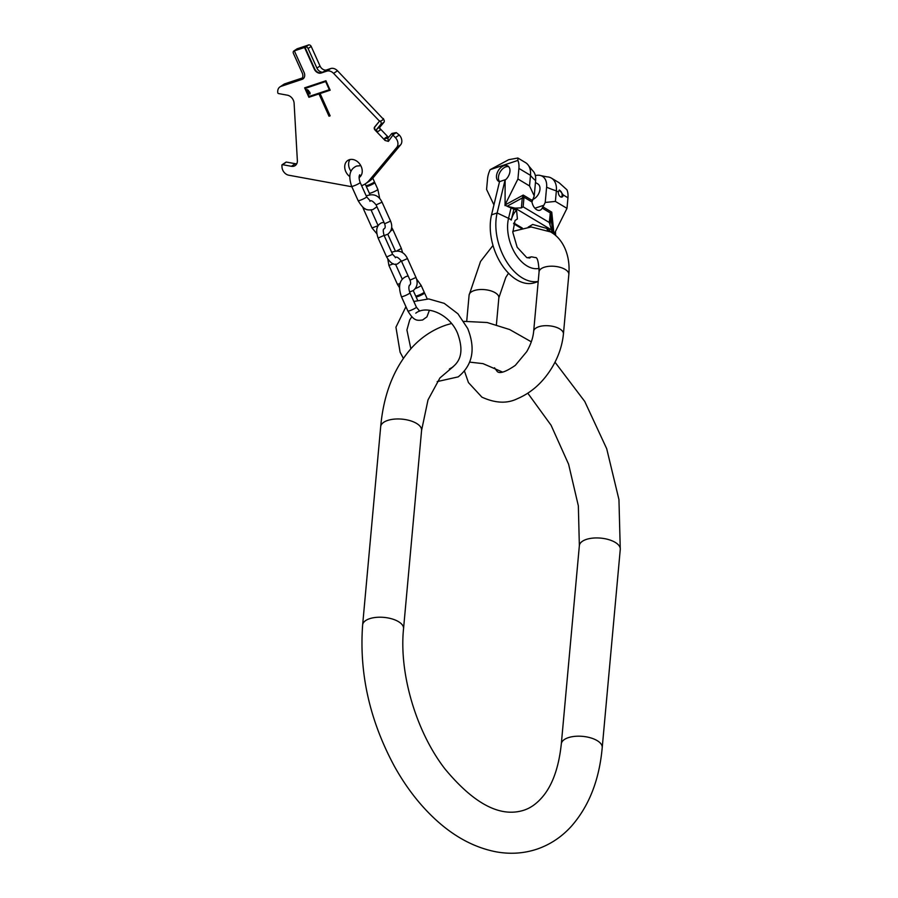 <?xml version="1.0" encoding="UTF-8"?>
<svg xmlns="http://www.w3.org/2000/svg" width="898" height="898" viewBox="0 0 898 898"><rect width="100%" height="100%" fill="white"/><g stroke="black" fill="none" stroke-linecap="round" stroke-linejoin="round"><path stroke-width="1.35" d="M547.499 230.281A29.87 18.308 71.6 0 0 546.826 228.418L532.694 224.455L528.17 227.138M531.111 256.873L529.674 258.029L526.744 257.58L517.158 247.242L512.837 232.436L515.014 220.526L517.405 218.955L516.586 210.312L507.269 206.327L515.126 208.123L521.379 207.876L523.13 206.832L549.284 222.491L552.562 233.199M546.826 228.418L552.349 233.053M507.269 206.327L504.957 205.002L523.242 195.068L523.882 198.581A3.738 1.717 -174.8 0 0 522.277 197.975L521.379 207.876M504.957 205.002L517.933 178.983L518.898 168.409L530.494 175.357A20.912 13.448 -59.1 0 0 528.765 165.928L532.637 170.642A17.837 11.472 120.9 0 1 535.623 180.577L534.231 195.876L531.975 201.971A8.363 5.13 71.6 0 0 539.979 210.244A8.363 5.13 71.6 0 0 542.19 208.089L543.818 205.26L534.905 208.235M542.897 206.843L551.765 212.153L550.979 214.094A3.738 2.481 -155 0 0 550.339 212.972L549.284 222.491M531.975 201.971L523.837 197.1A3.738 0.707 170.2 0 0 522.614 197.111L522.277 197.975L507.213 206.158M538.216 281.4A45.551 27.917 -108.4 0 1 505.989 260.667A45.551 27.917 -108.4 0 1 497.144 212.961L505.136 179.768L499.535 181.643L491.543 214.835A45.551 27.917 -108.4 0 0 501.309 264.012A45.551 27.917 -108.4 0 0 534.77 282.702L538.194 281.557M505.069 205.653L505.136 179.768M555.615 235.579L555.458 231.471M550.979 214.094L550.889 215.105A3.738 1.717 -174.8 0 0 550.036 214.24M553.999 234.243L551.765 212.153L550.339 212.972L542.19 208.089M528.765 165.928A20.912 13.448 -59.1 0 0 525.554 162.639L517.843 158.014L517.888 160.416L490.117 169.666L508.695 159.698L517.843 158.014M518.898 168.409A20.912 13.448 -59.1 0 0 517.888 160.416M493.934 204.89L486.581 189.422L487.547 178.848A20.912 13.448 120.9 0 1 490.117 169.666M499.524 181.71A8.958 5.77 120.9 0 1 498.615 181.317A8.958 5.77 120.9 0 1 496.504 175.873A8.958 5.77 120.9 0 1 500.86 167.544A8.958 5.77 120.9 0 1 507.819 165.939A8.958 5.77 120.9 0 1 509.941 171.395A8.958 5.77 120.9 0 1 505.473 179.825M499.591 181.643A8.958 5.77 120.9 0 1 498.457 177.041A8.958 5.77 120.9 0 1 508.717 166.68M554.055 234.288L566.986 208.358L567.951 197.796A20.912 13.448 120.9 0 0 566.941 189.792L559.14 182.754L551.428 178.13A20.912 13.448 120.9 0 1 556.356 190.847L555.391 201.421L545.221 202.454L543.818 205.26M532.11 200.377L523.242 195.068L522.614 197.111M535.623 180.577A53.768 24.673 -174.8 0 1 530.494 175.357L529.528 185.931L517.933 178.983M529.528 185.931L534.231 195.876M566.986 208.358L555.391 201.421M535.343 175.626A17.837 11.472 -59.1 0 1 541.023 175.671A17.837 11.472 -59.1 0 1 546.613 187.166A53.768 24.673 -174.8 0 0 556.356 190.847L558.343 192.037A3.738 2.29 71.6 0 0 559.398 195.764A3.738 2.29 71.6 0 0 561.968 197.044A3.738 2.29 71.6 0 0 563.248 194.967L567.951 197.796M561.373 197.111A3.738 2.29 71.6 0 0 562.126 195.349A3.738 2.29 71.6 0 0 559.027 190.264M558.343 192.037L559.443 190.017L563.248 194.967M541.023 175.671L547.005 176.85A20.912 13.448 120.9 0 1 551.428 178.13M546.613 187.166L545.221 202.454M532.424 199.569A8.958 5.77 -59.1 0 0 539.956 189.377A8.958 5.77 -59.1 0 0 537.846 183.922L535.444 182.485M325.974 70.111L330.644 68.562A7.465 5.815 56.3 0 1 337.48 70.774L383.12 118.906M296.699 49.143A2.245 1.751 -123.7 0 1 297.294 48.739L308.485 45.012M388.385 141.379L393.178 134.689L391.674 133.667L387.891 138.213L388.385 141.379L385.074 140.481L374.994 130.008A2.245 1.751 -123.7 0 1 374.589 127.045L379.517 121.14L333.585 73.367A7.465 5.815 -123.7 0 0 326.749 71.155L321.192 73.007A5.972 4.658 -123.7 0 1 314.278 69.101L304.545 47.493L294.353 50.883L304.096 72.491A5.972 4.658 -123.7 0 1 302.929 78.957A5.972 4.658 -123.7 0 1 302.054 79.383L281.052 86.365A7.465 5.815 -123.7 0 0 279.952 86.904L283.847 84.311A7.465 5.815 -123.7 0 1 284.947 83.772L302.357 77.98M279.952 86.904A7.465 5.815 -123.7 0 0 277.729 91.955L277.774 92.741A0.752 0.584 -123.7 0 0 278.459 93.549L287.36 95.177A7.465 5.815 56.3 0 1 294.106 103.248L297.361 160.562A7.465 5.815 56.3 0 1 295.15 165.614A7.465 5.815 56.3 0 1 291.401 166.298L295.296 163.705A7.465 5.815 -123.7 0 0 296.744 163.784M295.296 163.705L286.383 162.078A0.752 0.584 -123.7 0 0 285.8 162.471M361.625 185.695A29.87 23.281 -123.7 0 0 365.475 183.742L369.37 181.138A29.87 23.281 -123.7 0 0 373.299 177.602L400.587 144.892A7.465 5.815 56.3 0 0 399.251 135.014L396.299 132.612L391.955 133.42M379.809 128.369L388.531 137.439M351.017 171.305A10.271 8.003 56.3 0 1 349.67 168.97A10.271 8.003 56.3 0 1 349.973 159.541M359.627 174.987L360.873 175.873A10.271 8.003 56.3 0 1 359.234 176.042M349.771 176.58A10.271 8.003 56.3 0 1 345.775 171.574A10.271 8.003 56.3 0 1 347.773 160.461A10.271 8.003 56.3 0 1 361.176 166.444A10.271 8.003 56.3 0 1 359.166 177.546A10.271 8.003 56.3 0 1 359.077 177.613M365.475 183.742A29.87 23.281 -123.7 0 0 369.404 180.195L396.692 147.485A7.465 5.815 -123.7 0 0 395.356 137.607L393.302 135.475M291.401 166.298L282.488 164.671A0.752 0.584 -123.7 0 0 281.893 165.243L282.006 167.14A7.465 5.815 -123.7 0 0 288.752 175.211L350.478 186.503A29.87 23.281 -123.7 0 0 351.836 186.717M325.918 80.753L304.635 87.836L308.901 97.287L318.981 93.931L329.016 116.201L330.138 115.831L320.092 93.56L330.172 90.204L325.918 80.753M325.66 81.617L329.308 89.71L309.159 96.423L305.5 88.318L325.895 81.46L329.308 89.71M307.408 90.081L309.17 92.662L308.744 93.336L310.079 93.942L309.922 92.415L307.206 89.62L308.474 90.44L309.17 92.662M379.517 121.14L374.982 126.786A2.245 1.751 -123.7 0 0 375.386 129.75L377.429 131.883L380.55 129.806A2.245 1.751 -123.7 0 1 380.146 126.843L383.94 122.296A2.245 1.751 56.3 0 0 383.536 119.333L383.412 118.547M379.91 120.882L380.426 121.41A2.245 1.751 56.3 0 1 380.819 124.373L377.037 128.919A2.245 1.751 -123.7 0 0 377.429 131.883M388.318 137.697L386.477 137.136L384.726 138.303L387.577 138.483M323.83 71.997A5.972 4.658 56.3 0 1 316.915 68.091L308.081 48.514A2.245 1.751 -123.7 0 0 305.488 47.055L304.938 47.235L314.67 68.832A5.972 4.658 -123.7 0 0 321.585 72.749L326.939 69.921A5.972 4.658 56.3 0 1 320.025 66.014L311.202 46.438A2.245 1.751 -123.7 0 0 308.609 44.979L308.441 44.9M294.353 50.883L294.185 50.816A2.245 1.751 -123.7 0 0 293.421 53.397L302.244 72.974A5.972 4.658 -123.7 0 1 301.077 79.439A5.972 4.658 -123.7 0 1 300.201 79.866L302.435 79.125A5.972 4.658 -123.7 0 0 303.12 78.811M386.477 137.136L387.97 138.112M320.092 93.56L330.138 90.137M329.016 116.201L330.105 115.763M318.981 93.931L329.252 116.044M308.901 97.287L319.205 93.774M304.905 87.746L309.137 97.13M305.5 88.318L325.895 81.46M309.799 94.043L308.8 92.786M373.108 182.855A4.67 0.606 155.7 0 1 374.792 182.597A4.67 0.606 155.7 0 1 372.614 184.18A4.67 0.606 155.7 0 1 368.101 186.144A4.67 0.606 155.7 0 1 366.272 186.436A4.67 0.606 155.7 0 1 367.574 185.347M372.793 178.186L374.41 181.755A4.67 0.606 155.7 0 1 372.232 183.338A4.67 0.606 155.7 0 1 367.72 185.302A4.67 0.606 155.7 0 1 365.901 185.594L365.149 183.944M422.868 293.219A4.67 0.606 155.7 0 1 424.552 292.961A4.67 0.606 155.7 0 1 422.374 294.544A4.67 0.606 155.7 0 1 417.862 296.508A4.67 0.606 155.7 0 1 416.043 296.8A4.67 0.606 155.7 0 1 417.334 295.711M415.28 288.606A4.67 0.606 155.7 0 0 421.128 285.373L424.17 292.119A4.67 0.606 155.7 0 1 421.993 293.702A4.67 0.606 155.7 0 1 417.48 295.655A4.67 0.606 155.7 0 1 415.662 295.958L413.226 290.57M403.55 628.634A20.542 9.429 -174.8 0 0 391.932 618.879A20.542 9.429 -174.8 0 0 369.606 618.7A20.542 9.429 -174.8 0 0 362.635 624.918L380.685 426.662A20.542 9.429 -174.8 0 1 387.644 420.444A20.542 9.429 -174.8 0 1 409.971 420.634A20.542 9.429 -174.8 0 1 421.589 430.389L403.55 628.634C398.948 673.275 416.032 731.556 444.914 768.868C473.953 803.89 500.22 817.685 523.714 810.265C530.684 808.054 537.105 803.396 542.998 796.302C552.753 784.482 558.859 767.015 561.317 743.892L579.356 545.636A20.542 9.429 5.2 0 1 586.327 539.417A20.542 9.429 5.2 0 1 608.653 539.608A20.542 9.429 5.2 0 1 620.271 549.363L618.947 499.58L606.7 448.719L584.744 401.451L554.998 362.186M561.317 743.892A20.542 9.429 5.2 0 1 568.277 737.673A20.542 9.429 5.2 0 1 590.615 737.853A20.542 9.429 5.2 0 1 602.221 747.607L620.271 549.363M512.769 231.392L531.156 226.97L550.62 231.942C561.553 237.835 570.645 253.169 568.838 274.507L563.428 333.977A14.94 6.858 -174.8 0 0 559.746 328.904A14.94 6.858 -174.8 0 0 543.593 325.794A14.94 6.858 -174.8 0 0 533.67 331.272C533.064 337.873 530.74 344.675 526.711 351.679L515.317 365.363C505.765 371.918 499.748 373.972 497.245 371.514L494.495 367.765M568.838 274.507A14.94 6.858 -174.8 0 0 565.156 269.422A14.94 6.858 -174.8 0 0 549.015 266.313A14.94 6.858 -174.8 0 0 539.081 271.802L533.67 331.272M493.002 245.446L480.531 261.475L469.104 295.105A14.94 6.858 5.2 0 1 479.027 289.616A14.94 6.858 5.2 0 1 495.168 292.726A14.94 6.858 5.2 0 1 498.85 297.81L505.81 277.403L508.526 273.216M539.227 268.334A33.372 20.452 -108.4 0 1 515.272 253.674A33.372 20.452 -108.4 0 1 508.549 218.326A9.339 5.265 13.5 0 1 511.265 220.055A29.87 18.308 -108.4 0 1 516.586 210.312M551.091 229.663L515.126 208.123M513.813 222.996L522.344 228.103M523.882 198.581L523.13 206.832M491.543 214.835L497.144 212.961L508.549 218.326L511.153 207.528M551.282 232.346L551.249 231.538M549.475 231.291L549.43 229.978M513.993 208.751L511.265 220.055M549.991 225.005L550.889 215.105L552.73 233.312M396.299 132.612L393.178 134.689M395.356 137.607L399.251 135.014M380.426 121.41L383.536 119.333M333.585 73.367L337.48 70.774M384.726 138.303L385.074 140.481M377.037 128.919L380.146 126.843M380.819 124.373L383.94 122.296M308.609 44.979L305.488 47.055M297.294 48.739L294.185 50.816M311.202 46.438L308.081 48.514M316.915 68.091L320.025 66.014M301.807 78.788L300.201 79.866M284.947 83.772L281.052 86.365M326.749 71.155L330.644 68.562M286.383 162.078L282.488 164.671M373.299 177.602L369.404 180.195M396.692 147.485L400.587 144.892M374.792 182.597L377.834 189.355A4.67 0.606 155.7 0 1 375.656 190.926A4.67 0.606 155.7 0 1 371.143 192.89A4.67 0.606 155.7 0 1 369.325 193.182L366.272 186.436M358.122 200.647A4.67 0.606 -24.3 0 0 359.941 200.355A4.67 0.606 -24.3 0 0 364.465 198.391A4.67 0.606 -24.3 0 0 366.631 196.808L360.165 182.474A4.67 0.606 -24.3 0 1 357.999 184.045A4.67 0.606 -24.3 0 1 353.475 186.009A4.67 0.606 -24.3 0 1 351.657 186.301L358.122 200.647C364.15 210.603 367.001 210.357 372.838 209.616L376.947 206.776M409.477 285.216L409.555 285.171C410.779 284.486 410.936 282.814 410.027 280.142L415.987 277.46L407.468 258.557L401.507 261.239C398.375 257.434 396.321 256.256 395.333 257.726M400.07 283.6L397.432 284.329L399.498 287.618M393.481 263.776L388.913 265.438L397.432 284.329M401.316 260.858L397.691 263.788C394.143 265.584 390.462 263.316 386.645 256.974L392.594 254.291L384.075 235.388L378.114 238.071C375.398 230.18 376.621 225.072 381.796 222.738L383.996 222.412M402.652 252.809L401.361 248.454L396.894 250.856M401.361 248.454L392.841 229.551L390.641 230.999M383.828 228.968L384.142 228.799C385.365 228.126 385.523 226.453 384.613 223.782L390.574 221.088L382.054 202.196L376.094 204.879C372.962 201.062 370.908 199.895 369.92 201.354M378.159 225.667L372.019 227.969L376.823 233.716M365.127 208.74L363.499 209.077L372.019 227.969M407.883 311.011A4.67 0.606 -24.3 0 0 409.713 310.719A4.67 0.606 -24.3 0 0 414.225 308.755A4.67 0.606 -24.3 0 0 416.391 307.172L409.926 292.827A4.67 0.606 -24.3 0 1 407.759 294.409A4.67 0.606 -24.3 0 1 403.236 296.374A4.67 0.606 -24.3 0 1 401.417 296.666L407.883 311.011C413.911 320.968 416.762 320.721 422.61 319.98L426.932 316.871L429.412 310.248M602.221 747.607C599.314 780.115 588.908 806.483 570.982 826.71C561.261 837.273 549.834 844.782 536.69 849.239C523.5 853.549 509.851 854.38 495.741 851.753C474.481 847.532 454.545 836.902 435.934 819.885C420.084 805.349 406.311 787.613 394.615 766.668C369.74 720.701 359.088 673.444 362.635 624.918M469.755 362.13L483.001 363.634L502.521 372.064M527.822 393.234L551.069 425.237L568.591 464.199L578.346 505.866L579.356 545.636M380.685 426.662C383.592 394.121 394.02 367.731 411.98 347.504C421.69 336.974 433.105 329.487 446.216 325.031L451.514 323.482M463.806 321.361L487.165 322.517L509.66 329.544L531.302 341.824M421.589 430.389L428.009 399.902L439.93 377.946L453.434 366.485M539.081 271.802C538.609 261.7 537.341 256.963 535.275 257.569L531.627 256.839L527.182 257.76M496.403 324.706L498.85 297.81M464.502 371.211L468.442 382.57L481.9 397.141C495.326 403.269 507.157 403.786 517.383 398.701C531.448 392.718 542.976 382.357 551.989 367.608C558.455 356.82 562.271 345.607 563.428 333.977M466.724 321.147L469.104 295.105M513.577 223.714L521.311 228.35M437.191 381.594L458.227 376.868C472.674 365.104 475.828 348.985 467.701 328.5L457.913 313.784L444.229 303.356L428.728 298.933L413.832 301.492M411.812 316.781L409.713 319.924L406.917 329.981L410.846 348.75M449.393 368.988L452.02 367.54C458.698 362.377 465.052 353.722 457.486 333.102C449.561 314.076 426.584 304.613 415.774 313.166M405.941 306.701L395.939 327.209L400.093 352.207L403.348 358.336M296.969 48.896L293.848 50.973M286.013 162.145L282.118 164.738M369.853 194.574L369.325 193.182M370.066 200.725L366.631 196.808M379.742 198.638L377.834 189.355M360.805 165.692L356.641 166.04C349.749 169.071 348.076 175.817 351.657 186.301M359.593 174.897L359.739 174.818C358.762 176.311 358.908 178.859 360.165 182.474M415.987 277.46C418.165 282.892 417.233 287.281 413.181 290.604L409.578 291.951M391.708 252.282L391.696 252.293C398.835 249.599 404.089 251.698 407.468 258.557M387.801 259.107L388.913 265.438M410.027 280.142L401.507 261.239M395.479 264.113L402.304 279.244M392.594 254.291L395.659 257.558M387.779 234.232L395.311 250.935M383.884 228.945L383.873 228.934C382.997 229.203 383.064 231.347 384.075 235.388M386.645 256.974L378.114 238.071M392.841 229.551L391.674 227.418M390.574 221.088C392.752 226.532 391.82 230.921 387.768 234.243L384.164 235.59M366.294 195.921L366.249 195.955C373.422 193.238 378.675 195.326 382.054 202.196M362.781 207.09L363.499 209.077M384.613 223.782L376.094 204.879M371.087 210.009L377.968 225.286M424.552 292.961L427.212 298.866M416.043 296.8L417.536 300.123M419.658 311.123L416.391 307.172M408.163 276.012L406.401 276.404C399.509 279.435 397.848 286.181 401.417 296.666M409.353 285.261L409.51 285.182C408.523 286.664 408.669 289.223 409.926 292.827M421.128 285.373L416.582 279.02"/></g></svg>
